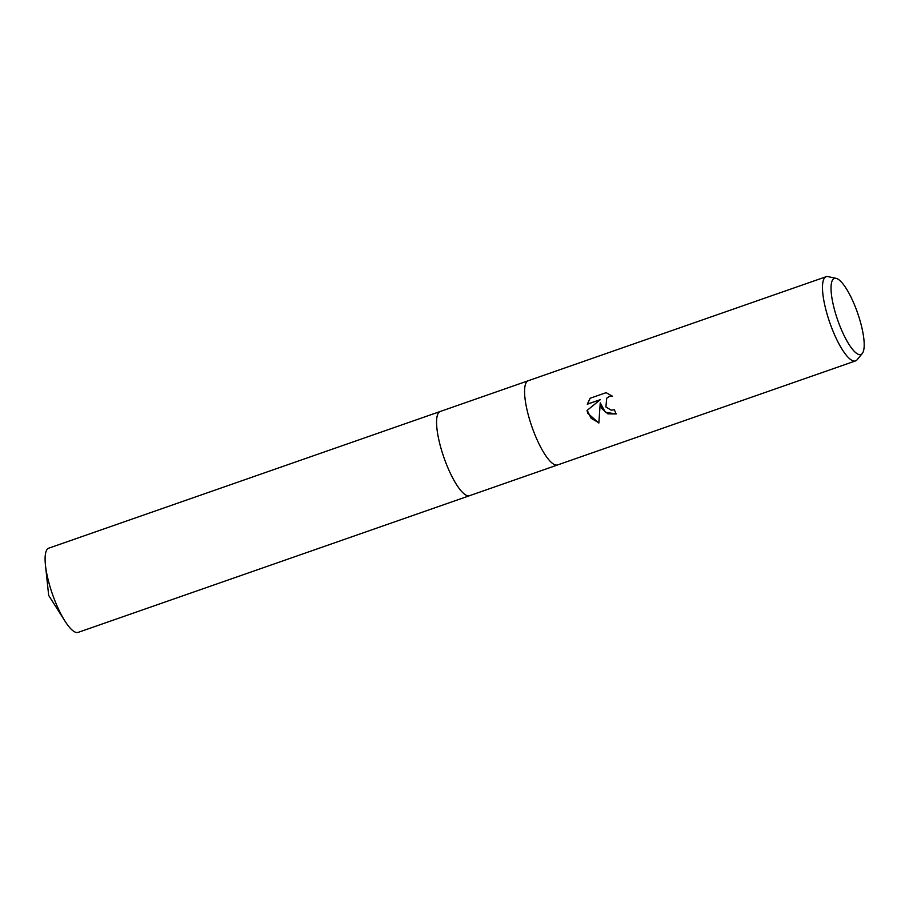 <?xml version="1.0" encoding="UTF-8"?>
<svg xmlns="http://www.w3.org/2000/svg" width="909" height="909" viewBox="0 0 909 909"><rect width="100%" height="100%" fill="white"/><g stroke="black" fill="none" stroke-linecap="round" stroke-linejoin="round"><path stroke-width="1.36" d="M862.289 353.476L857.085 359.782A44.586 11.692 -109.2 0 1 855.539 360.907L557.637 464.931A44.586 11.692 -109.2 0 1 556.001 465.067A44.586 11.692 -109.2 0 1 533.878 432.082A44.586 11.692 -109.2 0 1 526.868 381.666L526.868 381.666A44.586 11.692 -109.2 0 1 528.231 380.746L826.133 276.711A44.586 11.692 -109.2 0 1 828.042 276.631L836.053 278.324A40.303 10.567 -109.2 0 1 855.789 308.094A40.303 10.567 -109.2 0 1 862.289 353.476A40.303 10.567 -109.2 0 1 839.427 324.797A40.303 10.567 -109.2 0 1 836.053 278.324M469.76 495.621A44.586 11.692 -109.2 0 1 469.612 495.678A44.586 11.692 -109.2 0 1 445.864 462.817A44.586 11.692 -109.2 0 1 440.217 411.482A44.586 11.692 -109.2 0 1 440.354 411.436M556.001 465.067L555.99 465.067A44.586 11.692 -109.2 0 1 533.878 432.082A44.586 11.692 -109.2 0 1 526.868 381.655L526.868 381.655M601.588 408.436L600.247 402.892L598.872 423.026L587.759 413.265L587.032 410.493L600.281 399.687L587.294 404.221L590.111 398.256L606.133 392.665L612.427 396.233L609.28 396.529L606.723 398.153L605.894 406.937L611.098 410.141L614.336 409.8A44.586 11.692 70.8 0 0 616.188 413.947L607.905 413.868L601.588 408.436M855.539 360.907A44.586 11.692 -109.2 0 1 831.78 328.058A44.586 11.692 -109.2 0 1 826.133 276.711M616.143 413.868L605.417 412.368L600.247 402.892M587.191 410.368L591.157 418.299L598.883 422.821M590.157 398.244L587.441 404.073L600.281 399.687M606.814 398.074L609.439 396.369L612.2 396.029M440.217 411.482A44.586 11.692 -109.2 0 0 438.922 412.334A44.586 11.692 -109.2 0 0 444.853 460.136A44.586 11.692 -109.2 0 0 469.612 495.678L78.174 632.369A44.586 11.692 -109.2 0 1 65.016 621.165A44.586 11.692 -109.2 0 1 45.45 565.137A44.586 11.692 -109.2 0 1 47.473 549.025A44.586 11.692 -109.2 0 1 48.768 548.172L528.095 380.803M469.612 495.666L557.49 464.988M45.45 565.137L48.688 595.44L65.016 621.165"/></g></svg>
